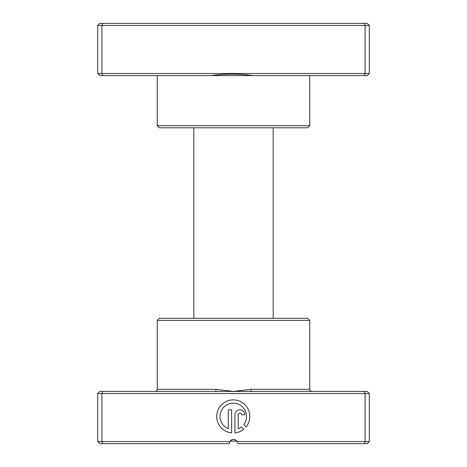 <?xml version="1.0" encoding="UTF-8"?>
<svg xmlns="http://www.w3.org/2000/svg" width="467" height="467" viewBox="0 0 467 467"><rect width="100%" height="100%" fill="white"/><g stroke="black" fill="none" stroke-linecap="round" stroke-linejoin="round"><path stroke-width="0.7" d="M369.28 73.482L367.19 75.572L253.283 75.572C239.262 73.663 225.199 73.663 211.09 75.572L99.81 75.572L97.72 73.482L97.72 25.44L369.28 25.44L367.19 23.35L364.237 23.35L365.101 25.44L365.101 73.482L369.28 73.482L369.28 25.44M309.744 125.705L307.654 127.795L159.346 127.795L157.256 125.705L309.744 125.705L309.744 75.572M253.283 75.572L211.09 75.572M157.256 125.705L157.256 75.572M97.72 73.482L101.899 73.482L101.899 25.44L102.763 23.35L364.237 23.35M102.763 75.572L101.899 73.482L365.101 73.482L364.237 75.572M97.72 25.44L99.81 23.35L102.763 23.35M236.833 441.134L230.167 441.134M273.189 318.313L273.189 127.795M193.811 318.313L193.811 127.795M215.532 391.428L367.19 391.428L369.28 393.518L97.72 393.518L99.81 391.428L215.532 391.428A2.09 0.479 90 0 0 216.011 389.338L233.5 391.428L250.989 389.338L309.744 389.338C309.189 389.817 309.89 390.517 311.833 391.428M157.256 320.403L309.744 320.403L307.654 318.313L159.346 318.313L157.256 320.403L157.256 389.338A2.09 2.09 0 0 1 155.167 391.428M243.745 424.561A13.251 13.251 0 0 0 233.272 403.184A13.251 13.251 0 0 0 228.305 428.718L228.305 409.81L231.62 409.81L231.62 432.915A16.561 16.561 0 0 1 216.735 415.607A16.561 16.561 0 0 1 248.24 409.337A16.561 16.561 0 0 1 246.097 426.92L243.745 424.561M234.93 414.778A4.968 4.968 0 0 1 239.898 409.81A4.968 4.968 0 0 1 244.871 414.778L241.556 414.778A1.658 1.658 0 0 0 239.898 413.126A1.658 1.658 0 0 0 238.246 414.778L238.246 428.718A13.251 13.251 0 0 0 241.398 426.902L243.756 429.261A16.561 16.561 0 0 1 234.93 432.915L234.93 414.778M237.563 442.681L237.119 441.56L369.28 441.56L369.28 393.518M309.744 320.403L309.744 389.338M229.881 441.56A4.18 4.18 0 0 1 237.119 441.56C234.703 438.817 232.292 438.817 229.881 441.56L229.32 443.65L99.81 443.65L97.72 441.56L229.881 441.56M364.237 391.428L365.101 393.518L365.101 441.56L364.237 443.65L237.68 443.65M102.763 391.428L101.899 393.518L101.899 441.56L102.763 443.65M369.28 441.56L367.19 443.65L364.237 443.65M97.72 393.518L97.72 441.56M229.46 442.593L229.32 443.65M237.54 442.582L237.119 441.56M251.468 391.428A2.09 0.479 90 0 1 250.989 389.338M157.256 389.338L216.011 389.338"/></g></svg>
